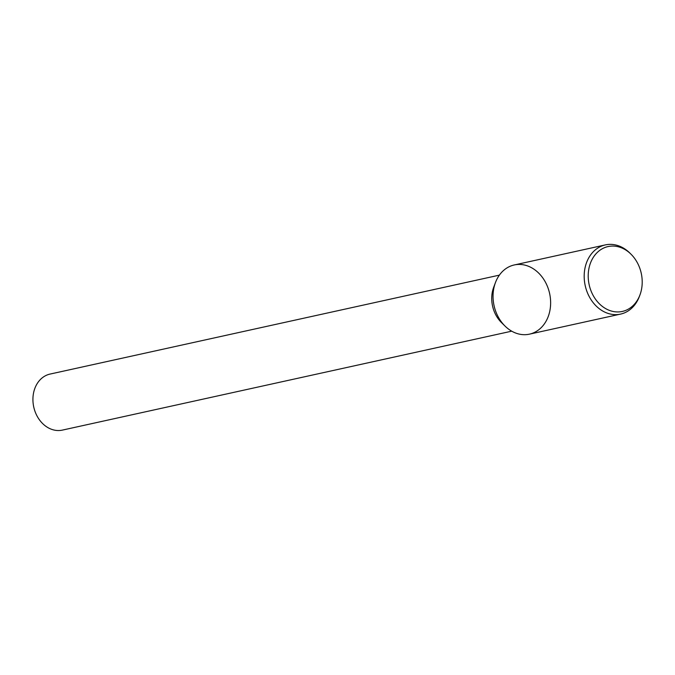 <?xml version="1.0" encoding="UTF-8"?>
<svg xmlns="http://www.w3.org/2000/svg" width="675" height="675" viewBox="0 0 675 675"><rect width="100%" height="100%" fill="white"/><g stroke="black" fill="none" stroke-linecap="round" stroke-linejoin="round"><path stroke-width="1.01" d="M499.373 275.138L50.068 374.068A28.688 23.026 77.6 0 0 33.75 407.033A28.688 23.026 77.6 0 0 62.404 430.102L511.709 331.172M495.45 282.563L493.678 287.288A28.688 23.026 77.6 0 0 501.432 322.532L505.035 326.084A35.429 28.443 77.6 0 0 548.716 315.149A35.429 28.443 77.6 0 0 525.032 265.157A35.429 28.443 77.6 0 0 495.45 282.563A35.429 28.443 77.6 0 0 505.035 326.084M630.956 254.146L629.783 252.982A35.429 28.443 77.6 0 0 616.174 245.093A35.429 28.443 77.6 0 0 605.365 244.898L514.223 264.971A35.429 28.443 77.6 0 0 494.066 305.682A35.429 28.443 77.6 0 0 529.453 334.159L620.595 314.094A35.429 28.443 77.6 0 0 639.36 296.502L639.942 294.958A33.218 26.671 77.6 0 0 630.956 254.146A33.218 26.671 77.6 0 0 618.199 246.746A33.218 26.671 77.6 0 0 588.803 269.139A33.218 26.671 77.6 0 0 606.918 309.285A33.218 26.671 77.6 0 0 639.942 294.958M605.365 244.898A35.429 28.443 77.6 0 0 585.208 285.618A35.429 28.443 77.6 0 0 620.595 314.094"/></g></svg>
